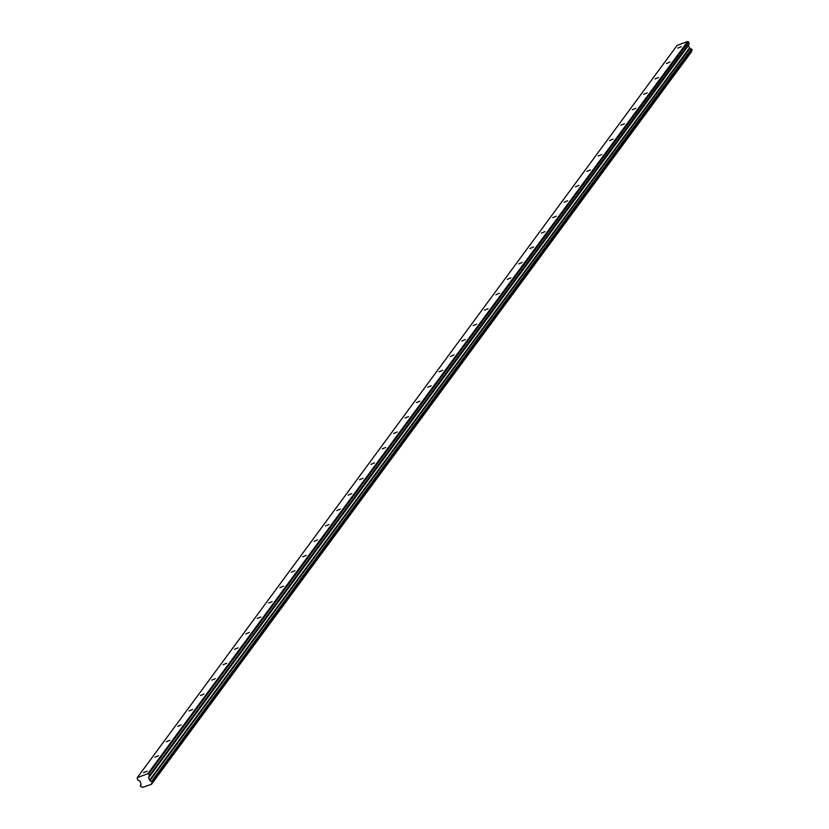 <?xml version="1.0" encoding="UTF-8"?>
<svg xmlns="http://www.w3.org/2000/svg" width="829" height="829" viewBox="0 0 829 829"><rect width="100%" height="100%" fill="white"/><g stroke="black" fill="none" stroke-linecap="round" stroke-linejoin="round"><path stroke-width="1.24" d="M681.303 46.642L677.739 48.113L681.303 46.642M147.147 771.146L143.583 772.618L147.147 771.146M158.515 755.737L154.95 757.209L158.515 755.737M169.872 740.318L166.308 741.789L169.872 740.318M181.24 724.898L177.675 726.38L181.24 724.898M192.608 709.489L189.043 710.961L192.608 709.489M203.975 694.07L200.411 695.541L203.975 694.07M215.333 678.661L211.768 680.132L215.333 678.661M226.7 663.241L223.136 664.713L226.7 663.241M238.068 647.822L234.503 649.304L238.068 647.822M249.436 632.413L245.871 633.884L249.436 632.413M260.793 616.994L257.228 618.465L260.793 616.994M272.161 601.585L268.596 603.056L272.161 601.585M283.528 586.165L279.964 587.637L283.528 586.165M294.896 570.756L291.331 572.228L294.896 570.756M306.253 555.337L302.689 556.808L306.253 555.337M317.621 539.917L314.056 541.399L317.621 539.917M328.989 524.508L325.424 525.98L328.989 524.508M340.356 509.089L336.792 510.56L340.356 509.089M351.714 493.68L348.149 495.151L351.714 493.68M363.081 478.26L359.517 479.732L363.081 478.26M374.449 462.841L370.884 464.323L374.449 462.841M385.817 447.432L382.252 448.903L385.817 447.432M397.174 432.013L393.609 433.484L397.174 432.013M408.542 416.604L404.977 418.075L408.542 416.604M419.909 401.184L416.345 402.656L419.909 401.184M431.277 385.775L427.712 387.247L431.277 385.775M442.634 370.356L439.069 371.827L442.634 370.356M454.002 354.936L450.437 356.408L454.002 354.936M465.37 339.527L461.805 340.999L465.37 339.527M476.727 324.108L473.172 325.579L476.727 324.108M488.094 308.699L484.53 310.17L488.094 308.699M499.462 293.279L495.897 294.751L499.462 293.279M510.83 277.86L507.265 279.342L510.83 277.86M522.187 262.451L518.633 263.923L522.187 262.451M533.555 247.032L529.99 248.503L533.555 247.032M544.922 231.623L541.358 233.094L544.922 231.623M556.29 216.203L552.725 217.675L556.29 216.203M567.647 200.794L564.093 202.266L567.647 200.794M579.015 185.375L575.45 186.846L579.015 185.375M590.383 169.955L586.818 171.427L590.383 169.955M601.75 154.546L598.186 156.018L601.75 154.546M613.108 139.127L609.553 140.598L613.108 139.127M624.475 123.718L620.911 125.189L624.475 123.718M635.843 108.298L632.278 109.77L635.843 108.298M647.211 92.879L643.646 94.361L647.211 92.879M658.568 77.47L655.003 78.942L658.568 77.47M669.936 62.051L666.371 63.522L669.936 62.051M151.583 784.12L691.427 51.74L151.531 784.255L142.495 787.374A1.254 1.171 36.4 0 0 141.096 786.762L140.329 785.996L141.003 784.576M137.241 777.664L677.075 45.44L687.687 41.45L147.852 773.664L137.241 777.664L137.593 779.902L139.956 781.084L140.951 783.933A1.254 1.171 36.4 0 1 140.453 785.322M691.541 49.035L692.06 50.206L152.225 782.421L151.697 781.25L691.293 48.973A1.254 1.171 36.4 0 1 689.873 48.3L688.391 45.626L689.168 43.46L688.391 41.74L148.557 773.965L688.505 41.802M152.225 782.462L692.06 50.206M691.427 51.74A1.254 1.171 36.4 0 1 691.386 51.211M691.417 51.906L151.531 784.255M148.557 773.965L147.976 773.706L687.687 41.45M687.811 41.491L688.391 41.74M689.728 48.175L149.894 780.39L148.557 777.84L149.334 775.675L689.168 43.46M689.158 43.274L149.334 775.675M149.324 775.488L148.66 774.017M151.583 783.954A1.254 1.171 36.4 0 1 152.101 782.617L152.225 782.421M691.293 48.973L151.697 781.25M151.458 781.187A1.254 1.171 36.4 0 1 150.028 780.514L689.873 48.3M691.904 49.367L152.059 781.581M152.225 781.954L692.07 49.74M688.391 45.44L148.546 777.654M148.557 777.84L688.391 45.626M689.448 47.968L149.603 780.182M689.593 48.113L149.748 780.327M692.018 50.341L152.184 782.555M141.013 784.535L140.381 785.384"/></g></svg>
